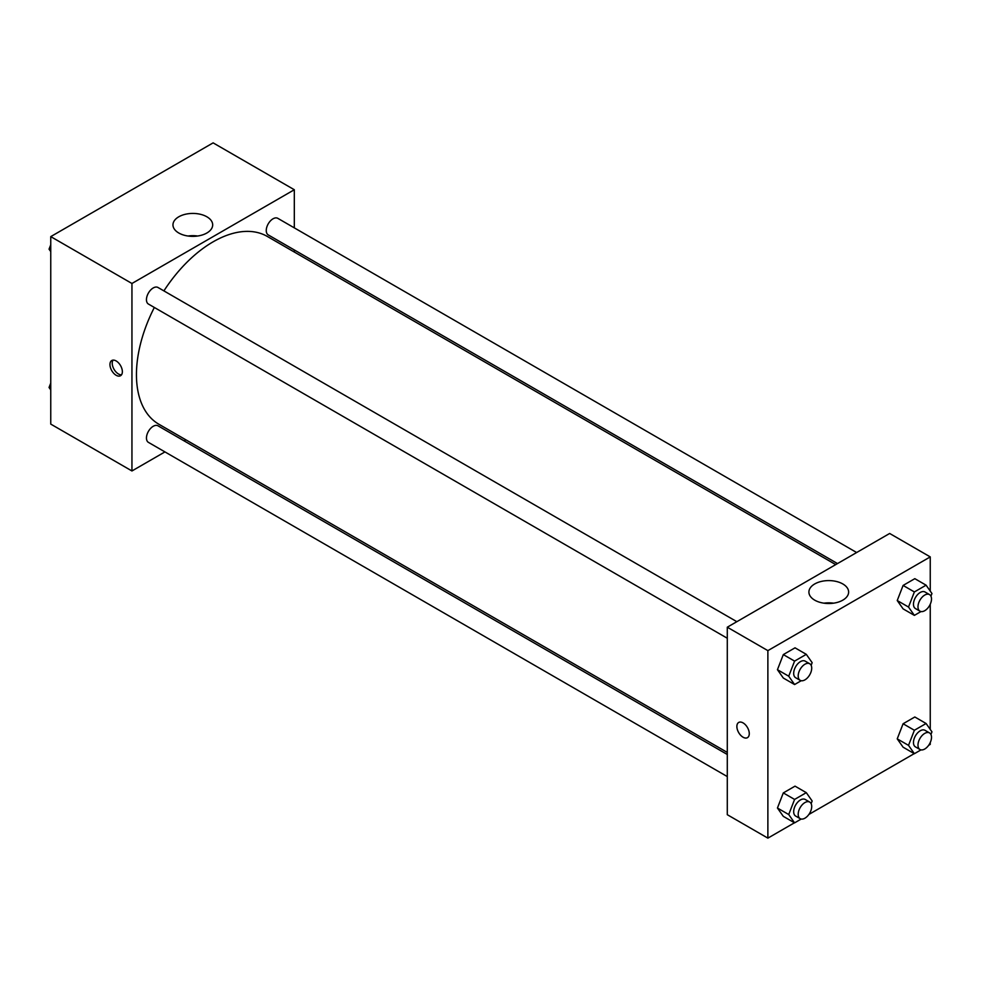 <?xml version="1.0" encoding="UTF-8"?>
<svg xmlns="http://www.w3.org/2000/svg" width="981" height="981" viewBox="0 0 981 981"><rect width="100%" height="100%" fill="white"/><g stroke="black" fill="none" stroke-linecap="round" stroke-linejoin="round"><path stroke-width="1.47" d="M164.943 451.91L131.945 470.966L50.754 424.099L50.754 236.617L213.122 142.87L294.312 189.738L294.312 227.862M294.312 249.959L294.312 252.019M178.787 216.789A19.865 11.465 180 0 1 200.431 214.299A19.865 11.465 180 0 1 212.681 224.894A19.865 11.465 180 0 1 192.828 236.36A19.865 11.465 180 0 1 172.963 224.894A19.865 11.465 180 0 1 178.787 216.789M131.945 470.966L131.945 283.484L50.754 236.617M131.945 283.484L294.312 189.738M197.635 236.016A19.865 11.465 0 0 0 188.009 236.016M116.15 375.282A8.768 5.064 60 0 1 110.424 367.544A8.768 5.064 60 0 1 111.773 360.518A8.768 5.064 60 0 1 120.54 365.582A8.768 5.064 60 0 1 120.54 375.711A8.768 5.064 60 0 1 116.15 375.282M113.06 360.125A8.768 5.064 -120 0 0 118.431 373.957A8.768 5.064 -120 0 0 121.521 374.791M185.875 439.831L184.085 440.861M736.854 621.684L158.015 287.494A9.565 5.518 120 0 0 148.438 293.012A9.565 5.518 120 0 0 148.438 304.061L727.289 638.251M727.289 754.487L158.015 425.815A9.565 5.518 120 0 0 150.633 428.378A9.565 5.518 120 0 0 146.463 438.004A9.565 5.518 120 0 0 148.438 442.382L727.289 776.572M856.646 552.524L277.807 218.334A9.565 5.518 120 0 0 270.425 220.897A9.565 5.518 120 0 0 266.256 230.523A9.565 5.518 120 0 0 268.23 234.9L837.504 563.572M154.336 307.458A108.437 62.6 120 0 0 136.445 374.619A108.437 62.6 120 0 0 158.91 424.258L727.289 752.415M835.714 564.602L267.335 236.458A108.437 62.6 120 0 0 163.901 290.891M794.451 822.789L767.878 838.13L727.289 814.696L727.289 627.202L889.657 533.468L930.246 556.901L930.246 591.089M808.884 814.451L914.243 753.629M928.676 745.29L930.246 744.383L930.246 742.58M777.442 669.692L783.304 678.03L777.442 669.692L783.304 654.597L777.442 669.692L788.724 676.203L794.585 661.108L806.296 654.339L812.158 662.678L811.14 665.314M795.027 647.828L783.304 654.597L795.027 647.828L806.296 654.339M897.235 600.531L903.096 608.87L897.235 600.531L903.096 585.436L897.235 600.531L908.516 607.043L914.378 591.948L926.089 585.179L931.95 593.517L930.932 596.154M914.819 578.667L903.096 585.436L914.819 578.667L926.089 585.179M897.235 738.865L903.096 747.191L897.235 738.865L903.096 723.757L897.235 738.865L908.516 745.364L914.378 730.269L926.089 723.5L931.95 731.838L930.932 734.475M914.819 716.988L903.096 723.757L914.819 716.988L926.089 723.5M767.878 838.13L767.878 650.636L930.246 556.901M930.246 604.259L930.246 729.41M777.442 808.025L783.304 816.351L777.442 808.025L783.304 792.918L777.442 808.025L788.724 814.537L794.585 799.429L806.296 792.66L812.158 800.999L811.14 803.635M795.027 786.149L783.304 792.918L795.027 786.149L806.296 792.66M814.721 600.164A19.865 11.465 180 0 1 808.908 592.058A19.865 11.465 180 0 1 828.761 580.593A19.865 11.465 180 0 1 848.626 592.058A19.865 11.465 180 0 1 836.364 602.641A19.865 11.465 180 0 1 814.721 600.164M767.878 650.636L727.289 627.202M749.276 733.641A8.768 5.064 60 0 1 747.461 737.663A8.768 5.064 60 0 1 738.681 732.599A8.768 5.064 60 0 1 738.681 722.47A8.768 5.064 60 0 1 745.45 724.812A8.768 5.064 60 0 1 749.276 733.641M833.58 603.18A19.865 11.465 0 0 0 823.954 603.18M738.693 722.47A8.768 5.064 -120 0 0 738.693 732.586A8.768 5.064 -120 0 0 747.461 737.651M801.207 680.716L794.585 684.542L788.724 676.203M809.73 663.757L805.229 661.157A9.565 5.518 120 0 0 797.847 663.72A9.565 5.518 120 0 0 793.678 673.346A9.565 5.518 120 0 0 795.652 677.724L800.165 680.336A9.565 5.518 120 0 0 809.73 674.805A9.565 5.518 120 0 0 809.73 663.757A9.565 5.518 120 0 0 802.36 666.32A9.565 5.518 120 0 0 798.191 675.946A9.565 5.518 120 0 0 800.165 680.336M794.585 684.542L783.304 678.03M794.585 661.108L783.304 654.597M921 611.555L914.378 615.381L908.516 607.043M929.522 594.596L925.022 591.997A9.565 5.518 120 0 0 917.64 594.56A9.565 5.518 120 0 0 913.47 604.186A9.565 5.518 120 0 0 915.445 608.563L919.957 611.175A9.565 5.518 120 0 0 929.522 605.645A9.565 5.518 120 0 0 929.522 594.596A9.565 5.518 120 0 0 922.152 597.159A9.565 5.518 120 0 0 917.983 606.785A9.565 5.518 120 0 0 919.957 611.175M914.378 615.381L903.096 608.87M914.378 591.948L903.096 585.436M801.207 819.037L794.585 822.863L788.724 814.537M809.73 802.078L805.229 799.478A9.565 5.518 120 0 0 797.847 802.041A9.565 5.518 120 0 0 793.678 811.667A9.565 5.518 120 0 0 795.652 816.057L800.165 818.657A9.565 5.518 120 0 0 809.73 813.126A9.565 5.518 120 0 0 809.73 802.078A9.565 5.518 120 0 0 802.36 804.641A9.565 5.518 120 0 0 798.191 814.279A9.565 5.518 120 0 0 800.165 818.657M794.585 822.863L783.304 816.351M794.585 799.429L783.304 792.918M921 749.876L914.378 753.702L908.516 745.364M929.522 732.917L925.022 730.318A9.565 5.518 120 0 0 917.64 732.881A9.565 5.518 120 0 0 913.47 742.507A9.565 5.518 120 0 0 915.445 746.884L919.957 749.496A9.565 5.518 120 0 0 929.522 743.966A9.565 5.518 120 0 0 929.522 732.917A9.565 5.518 120 0 0 922.152 735.48A9.565 5.518 120 0 0 917.983 745.119A9.565 5.518 120 0 0 919.957 749.496M914.378 753.702L903.096 747.191M914.378 730.269L903.096 723.757M50.754 251.59L49.05 249.162L50.754 244.772M54.826 234.263L66.757 227.371M50.754 250.143L49.05 249.162M174.618 165.102L186.549 158.211M50.754 389.911L49.05 387.483L50.754 383.093M50.754 388.464L49.05 387.483"/></g></svg>
